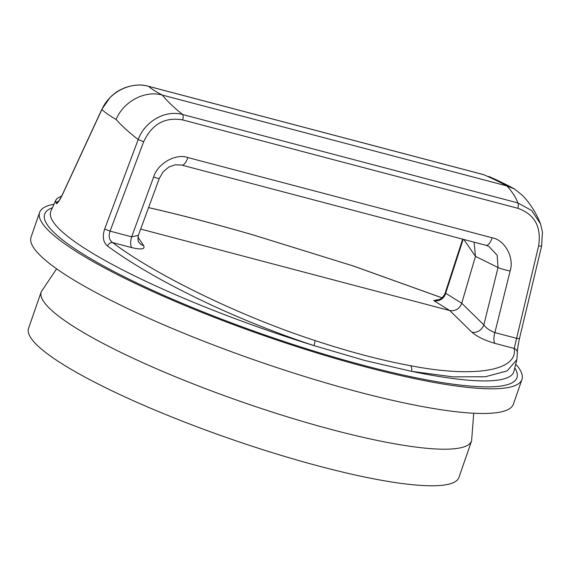 <?xml version="1.0" encoding="UTF-8"?>
<svg xmlns="http://www.w3.org/2000/svg" width="571" height="571" viewBox="0 0 571 571"><rect width="100%" height="100%" fill="white"/><g stroke="black" fill="none" stroke-linecap="round" stroke-linejoin="round"><path stroke-width="0.86" d="M515.727 364.141A255.216 43.003 -160.9 0 1 521.958 379.451L513.408 404.14A255.216 43.003 -160.9 0 1 358.267 391.92A255.216 43.003 -160.9 0 1 31.07 237.115L39.62 212.426A255.216 43.003 -160.9 0 1 53.981 204.247M521.958 379.451A255.216 43.003 -160.9 0 1 366.818 367.239A255.216 43.003 -160.9 0 1 39.62 212.426M541.622 246.015L519.482 338.475C517.94 345.669 517.233 350.323 517.362 352.45L516.855 359.644L507.148 370.9L485.464 376.732L453.053 376.881L411.47 371.314L364.741 360.472L313.929 345.598C235.445 319.781 154.348 280.611 107.434 245.958A4.911 3.519 -53.7 0 1 112.615 242.582C155.562 275.165 241.362 316.691 314.878 340.487C349.252 351.864 381.121 360.265 410.478 365.69C474.244 378.095 518.24 370.786 514.2 348.46L538.631 245.844A4.911 0.578 13.4 0 0 541.622 246.015L542.45 231.954L540.487 223.768C536.248 213.104 530.316 203.697 522.672 195.546L514.478 188.98L506.898 185.932C501.038 182.656 493.33 178.916 483.765 174.712L148.617 86.349C131.28 81.196 109.575 91.753 101.902 109.475L62.653 194.219A4.911 1.071 -155.2 0 1 62.66 194.012L58.863 201.163M433.71 300.574A9.814 9.264 121.9 0 0 445.523 293.758A9.814 9.264 121.9 0 0 445.666 293.266L461.732 303.251L461.582 303.736C459.134 309.089 455.201 311.366 449.777 310.56L433.71 300.574L437.265 299.889M471.882 332.208C477.135 336.697 484.843 340.43 495.014 343.399A9.814 3.968 104.8 0 1 494.886 332.6C489.904 330.702 486.221 328.139 483.844 324.899L498.033 267.521L475.465 256.35L461.732 303.251L483.844 324.899A9.814 8.251 -45.6 0 1 483.666 325.37A9.814 8.251 -45.6 0 1 471.882 332.208L449.777 310.56L140.687 229.071M463.823 239.47L475.465 256.35L474.08 242.175M510.117 271.018A9.814 1.113 13.9 0 1 498.033 267.521L497.155 255.28L488.855 246.379L486.042 245.323A9.814 3.968 -75.2 0 0 492.116 237.772C504.907 239.963 514.5 257.685 510.117 271.018L494.886 332.6L516.498 338.296A4.911 0.571 -166.5 0 0 519.482 338.475M486.042 245.323L181.742 165.098A9.814 3.968 -75.2 0 0 187.816 157.539L492.116 237.772M138.375 235.366L131.658 236.837A9.814 3.968 -75.2 0 0 131.794 247.636C141.33 249.862 145.284 249.213 143.671 245.68A9.814 8.972 146.2 0 1 138.953 242.268L138.953 242.268C137.982 241.826 137.789 239.52 138.368 235.359L159.28 178.487A9.814 0.642 -159.8 0 1 153.642 177.039C157.475 163.556 175.697 153.171 187.816 157.539M538.631 245.844C541.551 226.758 534.613 214.239 517.818 208.287A4.911 1.984 -75.2 0 0 517.754 202.883L531.622 210.478L540.487 223.768M517.818 208.287L182.677 119.924A4.911 1.984 -75.2 0 0 182.613 114.521L517.754 202.883C516.148 197.83 512.53 192.177 506.898 185.932L162.328 95.086C144.941 90.082 123.629 101.324 116.07 119.475C109.411 115.599 104.686 112.266 101.902 109.475A4.911 1.071 24.9 0 1 101.895 109.225L110.01 97.527L112.537 95.157C115.585 92.837 116.291 91.481 125.02 87.684C133.735 84.679 141.544 84.208 148.439 86.278A4.911 1.984 104.8 0 1 148.617 86.349C151.165 88.705 155.733 91.617 162.328 95.086C167.217 101.138 173.984 107.619 182.613 114.521C165.547 109.639 144.877 121.138 138.196 139.552C129.053 132.458 121.673 125.763 116.07 119.475M445.059 293.415L445.666 293.266L463.181 239.299M148.239 86.25A4.911 1.984 104.8 0 1 148.439 86.278L483.58 174.633A4.911 1.984 104.8 0 1 483.765 174.712L483.58 174.633A4.911 1.984 104.8 0 0 483.387 174.612M182.677 119.924C164.969 116.827 151.965 124.085 143.671 141.715L138.196 139.552L104.65 229.021L110.053 231.134C108.333 236.251 109.189 240.07 112.615 242.582L131.794 247.636M517.362 352.45A4.911 4.725 174.8 0 0 514.2 348.46L495.014 343.399M442.04 297.841L352.799 265.836L252.468 234.731C217.622 224.71 185.761 216.309 156.868 209.528L148.574 207.616M107.434 245.958C103.165 242.297 102.238 236.651 104.65 229.021M62.653 194.219C59.277 201.035 57.136 204.14 56.236 203.526A4.911 4.861 -33.8 0 1 58.784 200.978M56.236 203.526L55.644 200.542L50.94 211.02A245.009 41.283 19.1 0 0 313.929 345.598A4.911 0.949 -71.7 0 0 314.878 340.487M56.622 268.813L41.212 291.824L28.55 328.396A227.729 38.371 19.1 0 0 144.049 405.424A227.729 38.371 19.1 0 0 377.174 479.49A227.729 38.371 19.1 0 0 458.941 477.427L471.603 440.862L473.723 413.247M410.478 365.69A4.911 2.912 -79.6 0 1 411.47 371.314A245.009 41.283 19.1 0 0 513.929 371.343L516.855 359.644M514.792 367.902A249.898 42.104 -160.9 0 1 365.019 365.747A249.898 42.104 -160.9 0 1 122.173 275.75A249.898 42.104 -160.9 0 1 52.396 207.78M143.671 141.715L110.053 231.134L131.658 236.837L153.642 177.039M137.932 237.108L143.671 245.68M148.588 207.587L156.554 209.429A4.911 2.948 103.2 0 1 156.868 209.528M41.212 291.824A227.729 38.371 19.1 0 0 156.711 368.852A227.729 38.371 19.1 0 0 389.843 442.918A227.729 38.371 19.1 0 0 471.603 440.862M181.742 165.098L175.254 164.776L168.716 167.11L163.035 171.957L159.28 178.487M436.53 299.918L438.949 299.532C438.335 299.711 442.482 299.218 445.066 293.387L462.66 239.163M488.769 176.446C498.726 180.821 507.298 184.997 514.478 188.98M156.554 209.429C185.482 216.209 217.43 224.631 252.389 234.688L353.57 266.072L442.068 297.819M61.754 195.896L56.957 198.587L55.644 200.542M101.895 109.225L62.66 194.012"/></g></svg>
